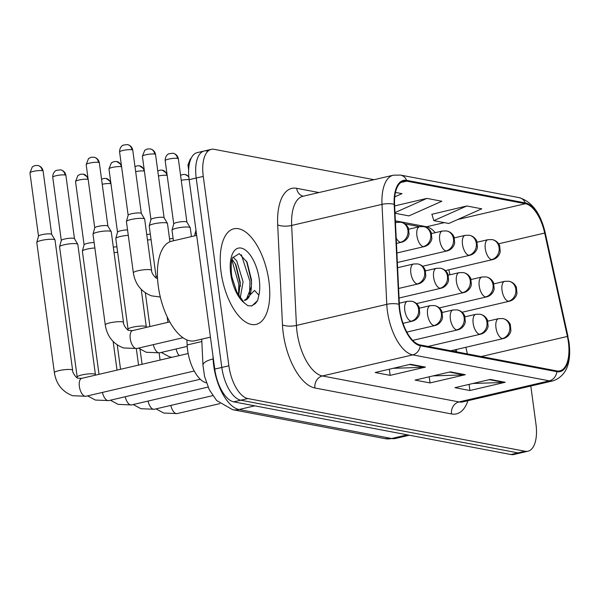 <?xml version="1.0" encoding="UTF-8"?>
<svg xmlns="http://www.w3.org/2000/svg" width="599" height="599" viewBox="0 0 599 599"><rect width="100%" height="100%" fill="white"/><g stroke="black" fill="none" stroke-linecap="round" stroke-linejoin="round"><path stroke-width="0.9" d="M455.495 351.65L455.083 349.794M206.393 382.821A30.669 14.211 -103.1 0 1 187.135 344.964L186.888 339.903M268.914 281.141A49.073 22.732 76.9 0 0 233.835 228.803A49.073 22.732 76.9 0 0 221.053 272.043A49.073 22.732 76.9 0 0 256.132 324.381A49.073 22.732 76.9 0 0 268.914 281.141A49.073 22.732 76.9 0 0 233.835 228.803A49.073 22.732 76.9 0 0 221.053 272.043A49.073 22.732 76.9 0 0 256.132 324.381A49.073 22.732 76.9 0 0 268.914 281.141M568.384 342.029A32.713 15.155 -103.1 0 1 559.863 370.856A32.713 15.155 -103.1 0 1 556.748 370.901L420.146 344.927A32.713 15.155 -103.1 0 1 399.368 304.502L394.591 204.521A32.713 15.155 -103.1 0 1 403.614 181.19A32.713 15.155 -103.1 0 1 406.736 181.145L525.405 203.705A32.713 15.155 -103.1 0 1 544.678 233.056L567.395 336.443A32.713 15.155 -103.1 0 1 568.384 342.029M568.788 342.104A33.529 15.537 76.9 0 0 567.77 336.383L545.053 232.989A33.529 15.537 76.9 0 0 525.301 202.911L406.631 180.351A33.529 15.537 76.9 0 0 394.179 204.311L398.964 304.292A33.529 15.537 76.9 0 0 420.251 345.728L556.853 371.694A33.529 15.537 76.9 0 0 568.788 342.104M207.112 150.97A30.669 14.211 76.9 0 0 204.192 151.008L197.131 152.655A30.669 14.211 76.9 0 0 189.142 179.678L214.756 369.096L221.81 367.449A30.669 14.211 76.9 0 0 240.813 400.199L518 452.889A30.669 14.211 76.9 0 0 520.928 452.851A30.669 14.211 76.9 0 1 518 452.889L240.813 400.199A30.669 14.211 76.9 0 1 221.81 367.449L196.202 178.03L221.81 367.449L228.87 365.802A30.669 14.211 76.9 0 0 247.874 398.552L525.061 451.249A30.669 14.211 76.9 0 0 527.989 451.204A30.669 14.211 76.9 0 0 535.97 424.182L530.811 386.033M204.192 151.008A30.669 14.211 76.9 0 0 196.202 178.03A30.669 14.211 76.9 0 1 204.192 151.008L211.245 149.361A30.669 14.211 76.9 0 0 203.263 176.391L228.87 365.802M410.487 364.274L375.191 372.511L390.151 375.356L425.44 367.12L410.487 364.274M393.184 368.31L424.204 367.284A8.176 7.098 -79.2 0 0 425.44 367.12M389.32 369.216L390.151 375.356M490.252 379.437L454.963 387.673L469.916 390.518L505.212 382.282L490.252 379.437M472.948 383.48L503.969 382.447A8.176 7.098 -79.2 0 0 505.212 382.282M469.084 384.378L469.916 390.518M450.373 371.859L415.077 380.095L430.037 382.933L465.326 374.704L450.373 371.859M433.062 375.895L464.083 374.869A8.176 7.098 -79.2 0 0 465.326 374.704M429.206 376.793L430.037 382.933M373.986 179.707L214.172 149.323A30.669 14.211 76.9 0 0 211.245 149.361M466.801 205.981L433.826 220.634L448.786 223.479L481.753 208.819L466.801 205.981L431.909 214.285M394.763 196.869L401.989 193.657L395.475 192.421M395.011 213.259L408.9 215.895L441.875 201.242L426.915 198.396L394.659 205.921M426.915 198.396L394.973 212.593M433.826 220.634L431.857 214.128M214.756 369.096A30.669 14.211 76.9 0 0 233.752 401.847L510.947 454.536A30.669 14.211 76.9 0 0 513.867 454.499L527.989 451.204M114.065 252.666A9.202 1.64 -7.7 0 1 117.651 252.306M113.316 247.132A6.649 1.183 -7.7 0 1 116.917 246.84M99.022 374.315L82.37 251.183A9.202 1.64 -7.7 0 1 82.377 251.063A9.202 1.64 -7.7 0 1 87.005 249.102A9.202 1.64 -7.7 0 1 94.859 247.979M84.092 244.864A6.649 1.183 -7.7 0 1 84.1 244.774A6.649 1.183 -7.7 0 1 87.439 243.359A6.649 1.183 -7.7 0 1 94.118 242.505M64.213 244.766A9.202 1.64 -7.7 0 1 76.635 243.771A9.202 1.64 -7.7 0 1 77.773 244.272A9.202 1.64 -7.7 0 1 77.818 244.385L95.421 374.585A9.202 1.64 -7.7 0 0 94.507 374.023A9.202 1.64 -7.7 0 0 94.238 373.963A9.202 1.64 -7.7 0 0 83.875 374.54A9.202 1.64 -7.7 0 0 77.181 377.048L59.578 246.855A9.202 1.64 -7.7 0 1 59.586 246.728A9.202 1.64 -7.7 0 1 64.213 244.766M61.3 240.528A6.649 1.183 -7.7 0 1 61.308 240.439A6.649 1.183 -7.7 0 1 64.647 239.023A6.649 1.183 -7.7 0 1 73.625 238.305A6.649 1.183 -7.7 0 1 74.441 238.664L77.773 244.272M41.413 240.431A9.202 1.64 -7.7 0 1 53.843 239.435A9.202 1.64 -7.7 0 1 54.981 239.937A9.202 1.64 -7.7 0 1 55.018 240.057L72.621 370.249A9.202 1.64 -7.7 0 0 71.715 369.688A9.202 1.64 -7.7 0 0 71.446 369.628A9.202 1.64 -7.7 0 0 61.083 370.204A9.202 1.64 -7.7 0 0 54.389 372.713L36.786 242.52A9.202 1.64 -7.7 0 1 36.794 242.393A9.202 1.64 -7.7 0 1 41.413 240.431M38.508 236.193A6.649 1.183 -7.7 0 1 38.516 236.103A6.649 1.183 -7.7 0 1 41.855 234.688A6.649 1.183 -7.7 0 1 50.833 233.969A6.649 1.183 -7.7 0 1 51.649 234.329L54.981 239.937M169.532 238.844A6.649 1.183 -7.7 0 1 173.133 238.544M147.489 240.042A9.202 1.64 -7.7 0 1 151.083 239.682M146.74 234.508A6.649 1.183 -7.7 0 1 150.342 234.216M146.388 327.368L146.298 326.814A9.202 1.64 -7.7 0 0 145.385 326.253A9.202 1.64 -7.7 0 0 132.693 327.196A9.202 1.64 -7.7 0 0 128.059 329.278L115.794 238.567A9.202 1.64 -7.7 0 1 115.809 238.439A9.202 1.64 -7.7 0 1 120.429 236.478A9.202 1.64 -7.7 0 1 128.283 235.355M117.524 232.24A6.649 1.183 -7.7 0 1 117.524 232.15A6.649 1.183 -7.7 0 1 120.863 230.735A6.649 1.183 -7.7 0 1 127.542 229.881M194.967 235.766L194.81 234.606A9.202 1.64 -7.7 0 1 194.817 234.479A9.202 1.64 -7.7 0 1 196.412 233.423M173.433 240.791L172.01 230.271A9.202 1.64 -7.7 0 1 172.025 230.143A9.202 1.64 -7.7 0 1 176.645 228.189A9.202 1.64 -7.7 0 1 190.205 227.687A9.202 1.64 -7.7 0 1 190.25 227.807L191.44 236.59M173.74 223.951A6.649 1.183 -7.7 0 1 173.747 223.861A6.649 1.183 -7.7 0 1 177.079 222.439A6.649 1.183 -7.7 0 1 186.057 221.72A6.649 1.183 -7.7 0 1 186.881 222.079L190.205 227.687M157.44 276.124A9.202 1.64 -7.7 0 0 156.152 277.18L149.218 225.943A9.202 1.64 -7.7 0 1 149.233 225.816A9.202 1.64 -7.7 0 1 153.853 223.854A9.202 1.64 -7.7 0 1 167.413 223.352A9.202 1.64 -7.7 0 1 167.458 223.472L169.929 241.756M150.948 219.616A6.649 1.183 -7.7 0 1 150.948 219.526A6.649 1.183 -7.7 0 1 154.287 218.111A6.649 1.183 -7.7 0 1 163.265 217.385A6.649 1.183 -7.7 0 1 164.081 217.751L167.413 223.352M133.352 272.844L126.426 221.608A9.202 1.64 -7.7 0 1 126.434 221.48A9.202 1.64 -7.7 0 1 131.061 219.519A9.202 1.64 -7.7 0 1 144.621 219.024A9.202 1.64 -7.7 0 1 144.666 219.144L151.592 270.381A9.202 1.64 -7.7 0 0 150.678 269.82A9.202 1.64 -7.7 0 0 137.987 270.763A9.202 1.64 -7.7 0 0 133.352 272.844C135.179 284.196 141.252 291.863 151.554 295.846L160.307 297.029M128.149 215.281A6.649 1.183 -7.7 0 1 128.156 215.191A6.649 1.183 -7.7 0 1 131.495 213.776A6.649 1.183 -7.7 0 1 140.473 213.057A6.649 1.183 -7.7 0 1 141.289 213.416L144.621 219.024M196.674 235.37L171.606 241.217A51.117 23.683 76.9 0 0 158.293 286.262A51.117 23.683 76.9 0 0 194.832 340.779L210.436 337.14M251.355 286.644L251.483 279.853L247.095 262.212L239.218 253.639L232.704 257.712C231.289 259.27 230.892 264.795 231.506 274.29L231.985 277.262L236.822 292.035L244.19 302.832L247.859 305.692L251.827 305.939L257.637 300.571L258.88 295.127L254.508 290.433L244.901 300.339A23.114 10.707 76.9 0 0 244.939 300.331A23.114 10.707 76.9 0 0 251.355 286.644L246.623 298.729L244.302 300.346M232.989 257.098L236.68 260.782L243.082 281.807L240.221 297.995M232.12 259.315L235.961 264.968L240.281 282.458L238.754 295.666M231.506 274.327L231.985 277.262M246.496 261.052L251.415 281.313L251.55 283.731M235.325 263.755L240.206 283.926L240.349 286.337M257.637 300.571L255.444 303.513L251.408 306.022M241.397 254.77L250.008 281.642L249.491 294.259M231.91 260.063L238.806 284.255L238.537 295.3M105.267 324.95L93.002 234.231A9.202 1.64 -7.7 0 1 93.01 234.104A9.202 1.64 -7.7 0 1 97.637 232.142A9.202 1.64 -7.7 0 1 111.197 231.648A9.202 1.64 -7.7 0 1 111.242 231.761L123.506 322.479A9.202 1.64 -7.7 0 0 122.593 321.918A9.202 1.64 -7.7 0 0 109.902 322.861A9.202 1.64 -7.7 0 0 105.267 324.95C107.094 336.301 113.159 343.968 123.469 347.952L136.819 348.498A9.202 4.26 76.9 0 1 135.659 348.438A9.202 4.26 76.9 0 1 130.245 338.682A9.202 4.26 76.9 0 1 132.641 330.573L129.167 330.446C127.774 331.037 123.08 325.055 123.506 322.479M94.724 227.905A6.649 1.183 -7.7 0 1 94.732 227.815A6.649 1.183 -7.7 0 1 98.071 226.4A6.649 1.183 -7.7 0 1 107.049 225.681A6.649 1.183 -7.7 0 1 107.865 226.04L111.197 231.648M201.841 341.527L187.135 344.964M467.924 400.709A51.117 23.683 -103.1 0 1 451.534 413.954L314.932 387.987A10.22 8.873 100.8 0 1 322.404 375.962L459.006 401.929A40.897 18.943 76.9 0 0 462.907 401.877L553.251 380.799A40.897 18.943 -103.1 0 1 549.35 380.852A10.22 8.873 -79.2 0 0 556.853 371.694M314.932 387.987A51.117 23.683 -103.1 0 1 283.26 333.403A51.117 23.683 -103.1 0 1 282.473 324.823L277.689 224.842A51.117 23.683 -103.1 0 1 296.67 188.318L318.93 192.549M297.074 332.295A40.897 18.943 76.9 0 0 322.404 375.962L412.756 354.878A40.897 18.943 -103.1 0 1 386.789 304.344L382.005 204.364A40.897 18.943 -103.1 0 1 393.288 175.2L302.944 196.277A40.897 18.943 76.9 0 0 291.653 225.449L296.438 325.429A40.897 18.943 76.9 0 0 297.074 332.295M553.251 380.799C566.31 375.91 571.573 363.129 569.05 342.448L567.77 336.383M567.972 336.383L545.262 232.996C540.687 213.356 531.972 201.571 519.116 197.633A10.22 8.873 100.8 0 1 525.301 202.911M406.631 180.351A10.22 8.873 -79.2 0 0 400.446 175.073L393.288 175.2M394.179 204.311A10.22 3.332 177.3 0 0 382.005 204.364L291.653 225.449A10.22 3.332 -2.7 0 1 277.689 224.842M398.964 304.292A10.22 3.332 177.3 0 0 386.789 304.344L296.438 325.429A10.22 3.332 -2.7 0 1 282.473 324.823M420.251 345.728A10.22 8.873 100.8 0 1 412.756 354.878L549.35 380.852L459.006 401.929A10.22 8.873 100.8 0 0 451.534 413.954M247.874 398.552L233.752 401.847M525.061 451.249L510.947 454.536M203.263 176.391L189.142 179.678M303.199 196.217A10.22 8.873 100.8 0 1 296.67 188.318M406.736 181.145L400.798 182.53M567.395 336.443L481.244 356.547M544.678 233.056L498.653 243.793M467.347 353.904L465.887 347.27M449.969 274.791L448.868 269.797M435.248 232.682A32.713 15.155 76.9 0 0 426.585 226.766L395.37 220.829M525.405 203.705L457.756 219.489M444.308 222.626L426.585 226.766A18.404 15.978 100.8 0 1 425.297 227.006M449.422 372.076L464.083 374.869M489.308 379.661L503.969 382.447M409.536 364.499L424.204 367.284M212.959 355.828L213.109 358.973A40.897 18.943 76.9 0 0 213.746 365.839A40.897 18.943 76.9 0 0 239.076 409.506L391.634 438.505A40.897 18.943 76.9 0 0 395.527 438.453L385.12 438.655L232.562 409.656A20.448 17.753 100.8 0 0 239.076 409.506L254.785 405.837M407.335 434.844L391.634 438.505A20.448 17.753 100.8 0 1 385.12 438.655M213.379 358.906L213.109 358.973A20.448 6.671 177.3 0 0 202.971 365.278L201.728 339.169M502.291 338.57A10.22 4.74 76.9 0 0 503.265 338.555C506.29 337.851 508.603 335.987 510.191 332.954L510.925 330.82L510.311 324.493C508.753 321.251 506.267 319.274 502.853 318.556A10.22 8.873 100.8 0 1 509.771 326.537A10.22 8.873 -79.2 0 1 502.291 338.57A10.22 4.74 76.9 0 1 495.957 327.653A10.22 4.74 76.9 0 1 498.623 318.638L502.853 318.556M170.827 405.411A9.202 4.26 76.9 0 0 175.949 413.535A9.202 4.26 76.9 0 0 177.109 413.595L163.767 413.048L155.987 408.877M188.797 176.525L185.166 174.519A6.649 5.765 100.8 0 1 188.865 177.289M508.349 301.252A10.22 4.74 76.9 0 0 509.33 301.245C512.347 300.541 514.661 298.676 516.256 295.644L516.982 293.51L516.368 287.183C514.811 283.941 512.325 281.964 508.91 281.245A10.22 8.873 100.8 0 1 515.829 289.227A10.22 8.873 -79.2 0 1 508.349 301.252A10.22 4.74 76.9 0 1 502.022 290.335A10.22 4.74 76.9 0 1 504.68 281.328L508.91 281.245M181.25 180.306A6.649 1.183 -7.7 0 1 189.134 179.633M491.614 259.614A10.22 4.74 76.9 0 0 492.595 259.599C495.613 258.895 497.926 257.031 499.521 253.998L500.247 251.865L499.633 245.538C498.076 242.296 495.59 240.319 492.176 239.6A10.22 8.873 100.8 0 1 499.094 247.582A10.22 8.873 -79.2 0 1 491.614 259.614A10.22 4.74 76.9 0 1 485.287 248.697A10.22 4.74 76.9 0 1 487.945 239.69L492.176 239.6M479.5 334.235A10.22 4.74 76.9 0 0 480.473 334.22C483.498 333.516 485.804 331.651 487.399 328.619L488.133 326.485L487.519 320.158C485.961 316.916 483.475 314.939 480.061 314.22A10.22 8.873 100.8 0 1 486.972 322.202A10.22 8.873 -79.2 0 1 479.5 334.235A10.22 4.74 76.9 0 1 473.165 323.318A10.22 4.74 76.9 0 1 475.831 314.31L480.061 314.22M110.688 181.714L106.158 178.472A6.649 5.765 100.8 0 1 110.65 183.661A6.649 1.183 -7.7 0 1 110.965 183.736M148.035 401.083A9.202 4.26 76.9 0 0 153.157 409.207A9.202 4.26 76.9 0 0 154.317 409.267L140.967 408.713L133.188 404.542M102.234 184.26A6.649 1.183 -7.7 0 1 110.65 183.661M456.708 329.899A10.22 4.74 76.9 0 0 457.681 329.884C460.706 329.188 463.012 327.316 464.607 324.284L465.341 322.157L464.719 315.83C463.162 312.588 460.683 310.604 457.269 309.885A10.22 8.873 100.8 0 1 464.18 317.874A10.22 8.873 -79.2 0 1 456.708 329.899A10.22 4.74 76.9 0 1 450.373 318.982A10.22 4.74 76.9 0 1 453.039 309.975L457.269 309.885M87.896 177.379L83.366 174.144A6.649 5.765 100.8 0 1 87.858 179.333A6.649 1.183 -7.7 0 1 88.173 179.4M125.236 396.748A9.202 4.26 76.9 0 0 130.365 404.872A9.202 4.26 76.9 0 0 131.525 404.931L118.175 404.385L110.396 400.207M84.092 244.819L75.534 181.557A6.649 1.183 -7.7 0 1 80.371 179.745A6.649 1.183 -7.7 0 1 87.858 179.333M433.916 325.564A10.22 4.74 76.9 0 0 434.889 325.557C437.914 324.853 440.22 322.988 441.815 319.956L442.541 317.822L441.927 311.495C440.37 308.253 437.884 306.269 434.477 305.557A10.22 8.873 100.8 0 1 441.388 313.539A10.22 8.873 -79.2 0 1 433.916 325.564A10.22 4.74 76.9 0 1 427.581 314.647A10.22 4.74 76.9 0 1 430.239 305.64L434.477 305.557M65.066 174.998A6.649 1.183 -7.7 0 1 65.912 175.447C65.298 172.415 63.516 170.535 60.566 169.809A6.649 5.765 100.8 0 1 65.066 174.998A6.649 1.183 -7.7 0 0 57.579 175.417A6.649 1.183 -7.7 0 0 52.742 177.229L61.293 240.484M102.444 392.412A9.202 4.26 76.9 0 0 107.573 400.536A9.202 4.26 76.9 0 0 108.733 400.596L95.383 400.05L87.604 395.879M411.116 321.236A10.22 4.74 76.9 0 0 412.097 321.221C415.114 320.517 417.428 318.653 419.023 315.621L419.749 313.487L419.135 307.16C417.578 303.918 415.092 301.941 411.678 301.222A10.22 8.873 100.8 0 1 418.596 309.204A10.22 8.873 -79.2 0 1 411.116 321.236A10.22 4.74 76.9 0 1 404.789 310.319A10.22 4.74 76.9 0 1 407.447 301.312L411.678 301.222M42.267 170.663A6.649 1.183 -7.7 0 1 43.121 171.112C42.507 168.087 40.725 166.208 37.774 165.474A6.649 5.765 100.8 0 1 42.267 170.663A6.649 1.183 -7.7 0 0 34.787 171.082A6.649 1.183 -7.7 0 0 29.95 172.894L38.501 236.156M72.621 370.249C72.202 372.825 76.889 378.8 78.289 378.216L81.756 378.343A9.202 4.26 76.9 0 0 79.36 386.452A9.202 4.26 76.9 0 0 84.773 396.209A9.202 4.26 76.9 0 0 85.942 396.268L72.591 395.714C62.281 391.731 56.216 384.064 54.389 372.713M166.904 173.418L162.374 170.183A6.649 5.765 100.8 0 1 166.866 175.372A6.649 1.183 -7.7 0 1 167.181 175.447M485.557 296.924A10.22 4.74 76.9 0 0 486.53 296.909C489.555 296.206 491.869 294.341 493.464 291.309L494.19 289.175L493.576 282.848C492.019 279.606 489.533 277.629 486.118 276.91A10.22 8.873 100.8 0 1 493.037 284.892A10.22 8.873 -79.2 0 1 485.557 296.924A10.22 4.74 76.9 0 1 479.222 286.008A10.22 4.74 76.9 0 1 481.888 277L486.118 276.91M158.458 175.971A6.649 1.183 -7.7 0 1 166.866 175.372M144.112 169.09L139.582 165.848A6.649 5.765 100.8 0 1 144.074 171.037A6.649 1.183 -7.7 0 1 144.389 171.112M462.765 292.589A10.22 4.74 76.9 0 0 463.738 292.574C466.763 291.878 469.069 290.006 470.664 286.973L471.398 284.839L470.784 278.52C469.227 275.278 466.741 273.294 463.327 272.575A10.22 8.873 100.8 0 1 470.237 280.564A10.22 8.873 -79.2 0 1 462.765 292.589A10.22 4.74 76.9 0 1 456.431 281.672A10.22 4.74 76.9 0 1 459.096 272.665L463.327 272.575M176.121 348.977A9.202 4.26 76.9 0 0 179.183 355.611M135.659 171.636A6.649 1.183 -7.7 0 1 144.074 171.037M121.32 164.755L116.79 161.52A6.649 5.765 100.8 0 1 121.283 166.709A6.649 1.183 -7.7 0 1 121.597 166.784M439.973 288.254A10.22 4.74 76.9 0 0 440.946 288.246C443.971 287.542 446.277 285.678 447.872 282.646L448.606 280.512L447.985 274.185C446.435 270.943 443.949 268.958 440.535 268.24A10.22 8.873 100.8 0 1 447.446 276.229A10.22 8.873 -79.2 0 1 439.973 288.254A10.22 4.74 76.9 0 1 433.639 277.337A10.22 4.74 76.9 0 1 436.304 268.33L440.535 268.24M153.329 344.642A9.202 4.26 76.9 0 0 158.45 352.774A9.202 4.26 76.9 0 0 159.611 352.833L146.261 352.279L138.481 348.109M117.516 232.195L108.958 168.933A6.649 1.183 -7.7 0 1 113.795 167.121A6.649 1.183 -7.7 0 1 121.283 166.709M468.822 255.279A10.22 4.74 76.9 0 0 469.803 255.264C472.821 254.56 475.134 252.696 476.729 249.663L477.455 247.529L476.841 241.202C475.284 237.96 472.798 235.984 469.384 235.265A10.22 8.873 100.8 0 1 476.302 243.254A10.22 8.873 -79.2 0 1 468.822 255.279A10.22 4.74 76.9 0 1 462.488 244.362A10.22 4.74 76.9 0 1 465.153 235.355L469.384 235.265M188.648 169.966L187.974 164.98A6.649 1.183 -7.7 0 1 189.314 164.051M177.499 158.421A6.649 1.183 -7.7 0 1 178.352 158.862C177.731 155.837 175.949 153.958 173.006 153.224A6.649 5.765 100.8 0 1 177.499 158.421A6.649 1.183 -7.7 0 0 170.011 158.832A6.649 1.183 -7.7 0 0 165.182 160.644L173.732 223.906M446.03 250.944A10.22 4.74 76.9 0 0 447.004 250.929C450.029 250.232 452.335 248.36 453.93 245.328L454.663 243.201L454.049 236.875C452.492 233.632 450.006 231.648 446.592 230.929A10.22 8.873 100.8 0 1 453.503 238.919A10.22 8.873 -79.2 0 1 446.03 250.944A10.22 4.74 76.9 0 1 439.696 240.027A10.22 4.74 76.9 0 1 442.361 231.019L446.592 230.929M154.707 154.085A6.649 1.183 -7.7 0 1 155.553 154.535C154.939 151.502 153.157 149.623 150.214 148.896A6.649 5.765 100.8 0 1 154.707 154.085A6.649 1.183 -7.7 0 0 147.219 154.497A6.649 1.183 -7.7 0 0 142.382 156.309L150.941 219.571M423.238 246.608A10.22 4.74 76.9 0 0 424.212 246.601C427.237 245.897 429.543 244.033 431.138 241L431.872 238.866L431.25 232.539C429.7 229.297 427.214 227.321 423.8 226.602A10.22 8.873 100.8 0 1 430.711 234.583A10.22 8.873 -79.2 0 1 423.238 246.608A10.22 4.74 76.9 0 1 416.904 235.692A10.22 4.74 76.9 0 1 419.57 226.684L423.8 226.602M131.915 149.75A6.649 1.183 -7.7 0 1 132.761 150.199C132.147 147.167 130.365 145.287 127.422 144.561A6.649 5.765 100.8 0 1 131.915 149.75A6.649 1.183 -7.7 0 0 124.427 150.169A6.649 1.183 -7.7 0 0 119.59 151.981L128.149 215.236M400.446 242.281A10.22 4.74 76.9 0 0 401.42 242.266C404.445 241.562 406.751 239.697 408.346 236.665L409.072 234.531L408.458 228.204C406.901 224.962 404.415 222.985 401.008 222.266A10.22 8.873 100.8 0 1 407.919 230.248A10.22 8.873 -79.2 0 1 400.446 242.281A10.22 4.74 76.9 0 1 396.194 238.088M158.263 286.045A9.202 4.26 76.9 0 0 158.331 286.584A9.202 4.26 76.9 0 0 158.435 287.265M395.46 222.663L396.77 222.356A10.22 4.74 76.9 0 0 395.482 223.15M258.88 295.127A29.246 13.552 76.9 0 0 259.24 279.299A29.246 13.552 76.9 0 0 241.127 248.076A29.246 13.552 76.9 0 0 230.72 273.878A29.246 13.552 76.9 0 0 244.19 302.832M98.491 162.374A6.649 1.183 -7.7 0 1 99.337 162.823C98.723 159.791 96.941 157.911 93.991 157.185A6.649 5.765 100.8 0 1 98.491 162.374A6.649 1.183 -7.7 0 0 91.003 162.793A6.649 1.183 -7.7 0 0 86.166 164.605L94.724 227.86M417.181 283.926A10.22 4.74 76.9 0 0 418.154 283.911C421.179 283.207 423.486 281.343 425.08 278.31L425.807 276.176L425.193 269.849C423.635 266.607 421.149 264.631 417.743 263.912A10.22 8.873 100.8 0 1 424.654 271.894A10.22 8.873 -79.2 0 1 417.181 283.926A10.22 4.74 76.9 0 1 410.847 273.009A10.22 4.74 76.9 0 1 413.505 263.994L417.743 263.912M519.116 197.633L400.446 175.073M419.592 226.684L404.894 223.884M396.8 222.349L395.43 222.087M456.797 351.898L456.273 349.517M232.562 409.656L216.636 400.514L209.276 389.702L204.559 376.479L202.971 365.278M395.527 438.453L409.364 435.226M219.938 403.606L177.109 413.595M450.89 350.774L503.265 338.555M142.075 364.274L140.046 349.247M487.886 321.146L498.623 318.638M160.075 360.074L159.117 352.938M462.114 312.259L509.33 301.245M180.576 175.305L182.972 174.466L185.166 174.519M493.95 283.836L504.68 281.328M445.379 270.613L492.595 259.599M477.216 242.191L487.945 239.69M212.735 395.632L154.317 409.267M428.09 346.439L480.473 334.22M120.549 369.291L117.254 344.912M465.094 316.811L475.831 314.31M138.549 365.091L136.317 348.611M101.56 179.266L103.956 178.427L106.158 178.472M208.048 387.074L131.525 404.931M412.718 340.374L457.681 329.884M442.302 312.476L453.039 309.975M117.022 370.115L113.151 341.49M84.1 244.774L82.377 251.063M75.534 181.557L77.9 175.537L80.461 174.234L83.366 174.144M95.503 375.139L95.421 374.585M200.298 379.234L108.733 400.596M406.848 332.093L434.889 325.557M77.181 377.048L77.293 377.797M419.51 308.148L430.239 305.64M61.308 240.439L59.586 246.728M65.912 175.447L74.471 238.702M52.742 177.229C52.645 171.793 56.658 170.071 56.381 170.378L60.566 169.809M194.233 370.998L85.942 396.268M403.045 323.333L412.097 321.221M188.161 353.522L81.756 378.343M399.308 303.206L407.447 301.312M38.516 236.103L36.794 242.393M43.121 171.112L51.671 234.374M29.95 172.894L32.316 166.866L34.869 165.571L37.774 165.474M439.322 307.923L486.53 296.909M157.777 170.977L160.18 170.138L162.374 170.183M471.151 279.501L481.888 277M161.273 352.444L169.06 356.615L171.801 357.333M167.9 322.352L167.143 316.736M416.53 303.588L463.738 292.574M149.9 326.552L145.34 292.814M134.985 166.642L137.381 165.803L139.582 165.848M448.359 275.166L459.096 272.665M187.217 346.387L159.611 352.833M146.298 326.814L141.237 289.392M399.061 298.017L440.946 288.246M128.059 329.278L128.171 330.034M117.524 232.15L115.809 238.439M108.958 168.933L111.324 162.913L113.885 161.61L116.79 161.52M425.567 270.838L436.304 268.33M422.587 266.278L469.803 255.264M195.978 230.233L194.817 234.479M187.974 164.98L190.34 158.952L191.074 158.428M454.416 237.855L465.153 235.355M397.362 262.512L447.004 250.929M173.747 223.861L172.025 230.143M178.352 158.862L186.903 222.124M165.182 160.644C165.077 155.216 169.098 153.486 168.813 153.801L173.006 153.224M431.624 233.528L442.361 231.019M396.905 252.973L424.212 246.601M156.152 277.18L156.257 277.929M150.948 219.526L149.233 225.816M155.553 154.535L164.111 217.789M142.382 156.309L144.748 150.289L147.309 148.986L150.214 148.896M408.832 229.192L419.57 226.684M157.537 278.438L157.252 278.348C155.86 278.932 151.165 272.949 151.592 270.381M396.448 243.426L401.42 242.266M128.156 215.191L126.434 221.48M132.761 150.199L141.319 213.454M119.59 151.981C119.493 146.545 123.506 144.823 123.229 145.13L127.422 144.561M396.77 222.356L401.008 222.266M182.995 337.724L136.819 348.498M398.605 288.471L418.154 283.911M169.794 321.91L132.641 330.573M94.732 227.815L93.01 234.104M99.337 162.823L107.895 226.078M86.166 164.605L88.532 158.578L91.085 157.275L93.991 157.185M397.609 267.708L413.505 263.994"/></g></svg>
